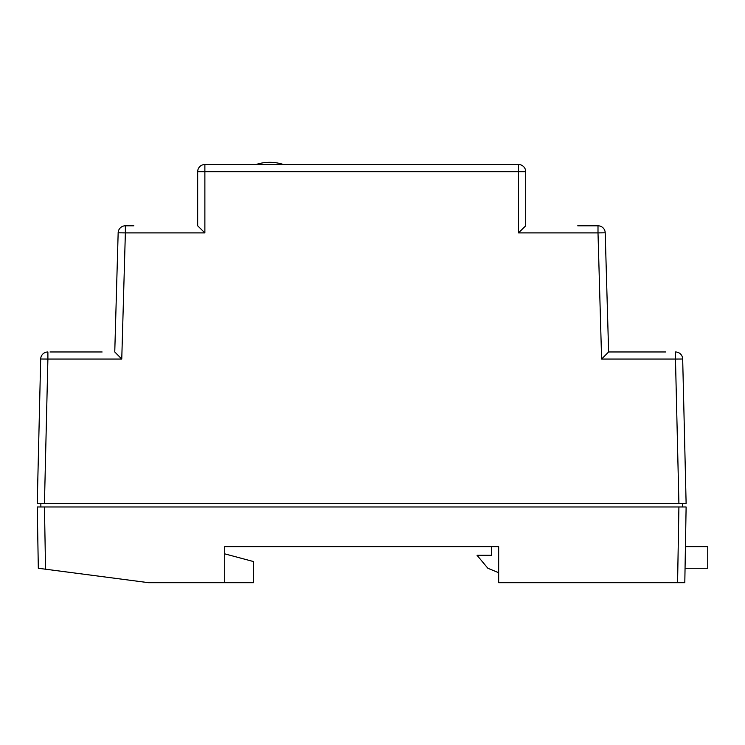 <?xml version="1.0" encoding="UTF-8"?>
<svg xmlns="http://www.w3.org/2000/svg" width="745" height="745" viewBox="0 0 745 745"><rect width="100%" height="100%" fill="white"/><g stroke="black" fill="none" stroke-linecap="round" stroke-linejoin="round"><path stroke-width="1.12" d="M49.999 351.966L102.14 351.966M73.299 351.966L66.584 351.966M204.875 232.887L204.875 164.515A7.208 7.208 0 0 0 197.667 171.732L525.709 171.732L525.709 225.8L518.492 232.887L518.492 164.515A7.208 7.208 0 0 1 525.709 171.732A7.208 7.208 0 0 0 518.492 164.515A7.208 7.208 0 0 1 525.709 171.732A7.208 7.208 0 0 0 518.492 164.515L204.875 164.515A7.208 7.208 0 0 0 197.667 171.732L197.667 225.8L204.875 232.887L125.365 232.887L121.761 359.053L114.758 351.966L118.157 232.803A7.208 7.208 0 0 1 125.365 225.8L133.327 225.8M44.458 503.369L37.25 503.369L40.686 359.006L47.894 359.053L44.458 503.369L678.909 503.369L675.473 359.053L601.606 359.053L598.002 232.887L518.492 232.887M37.25 503.369L40.686 359.006A7.208 7.208 0 0 1 47.894 351.966A7.208 7.208 0 0 0 40.686 359.006M686.117 503.369L682.681 359.006L686.117 503.369L678.909 503.369M577.738 225.8L598.002 225.8A7.208 7.208 0 0 1 605.21 232.803L608.618 351.966L663.702 351.966M601.606 359.053L608.618 351.966L665.862 351.966M682.513 506.982L682.513 503.369M40.854 506.982L40.854 503.369M678.909 506.982L44.458 506.982L45.547 569.208L148.572 582.683L224.701 582.683L224.701 546.634L498.666 546.634L498.666 582.683L677.587 582.683L678.909 506.982L686.117 506.982L684.804 582.683L677.587 582.683M37.25 506.982L38.321 568.267L37.25 506.982L44.458 506.982M224.701 553.842L253.542 561.572L253.542 582.683L224.701 582.683M685.428 546.634L707.75 546.634L707.75 568.258L685.055 568.258L684.804 582.683M45.547 569.208L38.321 568.267M126.976 225.8L125.365 225.8A7.208 7.208 0 0 0 118.157 232.803L125.365 232.887L125.365 225.8A7.208 7.208 0 0 0 118.157 232.803A7.208 7.208 0 0 1 125.365 225.8M133.849 225.8L127.432 225.8M584.099 225.8L593.16 225.8M584.62 225.8L578.195 225.8M598.002 225.8L598.002 232.887L605.21 232.803A7.208 7.208 0 0 0 598.002 225.8L593.784 225.8M682.681 359.006A7.208 7.208 0 0 0 675.473 351.966A7.208 7.208 0 0 1 682.681 359.006L675.473 359.053L675.473 351.966M498.666 546.634L491.458 546.634L491.458 555.286L477.042 555.286L487.854 568.258L498.666 572.709M121.761 359.053L47.894 359.053L47.894 351.966M283.463 164.515A43.797 43.797 0 0 0 256.066 164.515"/></g></svg>
